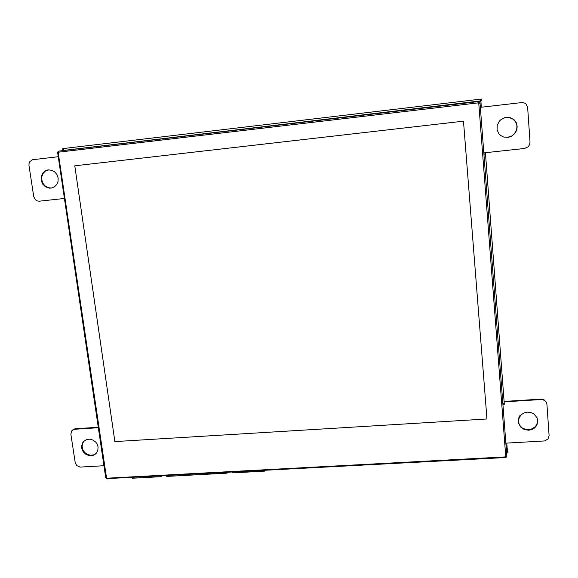 <?xml version="1.0" encoding="UTF-8"?>
<svg xmlns="http://www.w3.org/2000/svg" width="578" height="578" viewBox="0 0 578 578"><rect width="100%" height="100%" fill="white"/><g stroke="black" fill="none" stroke-linecap="round" stroke-linejoin="round"><path stroke-width="0.87" d="M505.244 457.588L506.436 457.032L506.819 455.999L480.065 103.065L479.379 101.901L478.15 101.591L58.949 151.082L58.046 151.544L57.641 152.708L105.695 477.558L106.41 478.663L505.244 457.588L505.259 456.916L106.554 478.244L58.248 152.729L58.681 152.18L478.692 102.819L505.786 456.418L505.259 456.916M161.63 476.026L160.915 476.749L160.294 476.099M130.939 477.674L132.521 478.201M227.501 472.493L226.952 473.216L226.446 472.551M264.645 470.499L264.291 471.193L264.529 470.506M166.189 475.781L166.804 476.431L226.793 473.158M160.612 476.077L161.168 476.048L160.619 476.091M232.501 472.226L232.992 472.891L264.334 471.149M65.372 150.179L481.423 100.818L481.293 99.069L62.771 148.64M504.341 404.21L485.513 153.95L485.368 152.917L483.858 153.076M506.249 448.528L507.173 448.47L507.896 451.194L506.487 451.591M506.603 453.138L507.975 452.82L507.896 451.194M507.173 448.47L506.769 443.109L544.7 440.927L548.023 438.94L549.093 435.552L546.969 404.405L546.268 402.172L545.083 400.814L542.901 399.716L541.037 399.535L504.24 401.876M483.844 152.903L524.593 148.474L528.126 146.841L529.607 144.673L530.019 142.137L527.649 107.378L526.031 104.054L524.456 102.992L522.209 102.494L481.366 107.219L480.91 101.179L477.457 101.584M58.226 156.717L32.484 159.759L29.818 161.594L28.965 163.697L28.958 165.453L33.726 196.592L35.366 199.778L37.057 200.891L39.051 201.245L64.411 198.5M98.325 427.713L74.136 429.302L71.658 430.877L70.848 434.266L75.191 462.638L76.657 465.514L80.039 467.075L103.953 465.76M98.094 446.989L97.783 450.732L95.825 453.795L93.333 455.312L89.677 455.731L86.064 454.481L83.218 451.83L81.708 448.297L81.563 446.418L82.531 442.914L83.593 441.462L86.613 439.547L89.771 439.172L92.95 440.053L95.659 442.047L97.003 443.861L98.094 446.989M537.75 420.64L537.063 424.642L534.852 427.713L533.089 428.984L528.87 430.249L524.492 429.62L520.857 427.236L518.733 423.595L518.394 421.535L519.232 417.468L521.5 414.52L524.311 412.837L527.562 412.15L530.879 412.533L533.862 413.942L536.962 417.598L537.75 420.64M517.194 126.25L516.876 129.559L515.497 132.629L511.805 136.083L508.647 137.261L503.705 137.037L500.786 135.577L499.117 134.017L497.116 129.934L497.203 125.31L499.363 121.12L501.097 119.465L505.418 117.507L510.078 117.63L514.109 119.827L516.27 122.731L517.194 126.25M58.154 178.038L58.046 181.492L56.738 184.577L54.411 186.875L51.413 188.045L49.238 188.117L45.496 186.817L42.584 183.941L41.081 180.069L41.291 175.979L43.184 172.49L46.37 170.315L48.263 169.867L51.854 170.279L54.816 171.977L57.027 174.693L58.154 178.038M84.337 440.776L82.632 443.377L82.112 446.512L82.856 449.727L84.756 452.516L87.509 454.46L90.71 455.269L93.86 454.807L96.143 453.477M520.207 415.199L519.073 416.984L518.228 421.051L519.405 425.04L522.36 428.125L526.464 429.671L530.871 429.338L534.664 427.214L536.29 425.249L537.374 422.59L537.041 417.778M506.892 137.456L511.472 136.184L514.312 133.959L516.645 129.797L516.978 125.751L515.598 121.85L512.838 118.989L508.893 117.457L504.594 117.71M48.827 169.831L45.474 171.03L42.945 173.602L41.688 177.099L41.609 179.007L42.577 182.72L44.867 185.784L48.082 187.655L51.406 188.045M504.204 401.421L541.34 399.073L544.216 399.897L546.412 402.433M72.633 429.953L75.14 428.768L98.26 427.294M477.768 101.634L476.857 101.742M63.696 150.518L477.775 101.634M476.799 101.591L63.074 150.591M463.498 121.185L486.965 418.949L114.841 441.57L74.75 165.828L463.498 121.185L74.75 165.828L114.841 441.57L486.965 418.949L463.498 121.185M480.91 101.179L481.423 100.818M484.812 152.802L483.858 153.083M58.949 151.082L58.681 152.18M478.309 102.732L478.15 101.591M57.663 152.895L58.255 152.787M105.695 477.558L106.316 477.876M107.371 478.938L106.872 478.338M506.812 455.919L505.779 456.36M480.072 103.159L478.952 103.252M63.594 150.136L63.356 148.532M480.195 99.163L480.332 100.904M483.945 154.247L485.52 154.073M504.356 403.466L502.846 403.567M506.884 451.57L507 453.116M540.835 399.087L541.037 399.535M75.364 428.753L74.808 429.216M132.521 478.208L160.72 476.698M62.691 148.64L62.93 150.237M502.903 404.325L504.356 404.239M93.86 454.807L93.333 455.312M536.066 425.596L536.261 426.087M49.867 188.038L49.238 188.117M74.338 428.941L73.774 429.403"/></g></svg>
